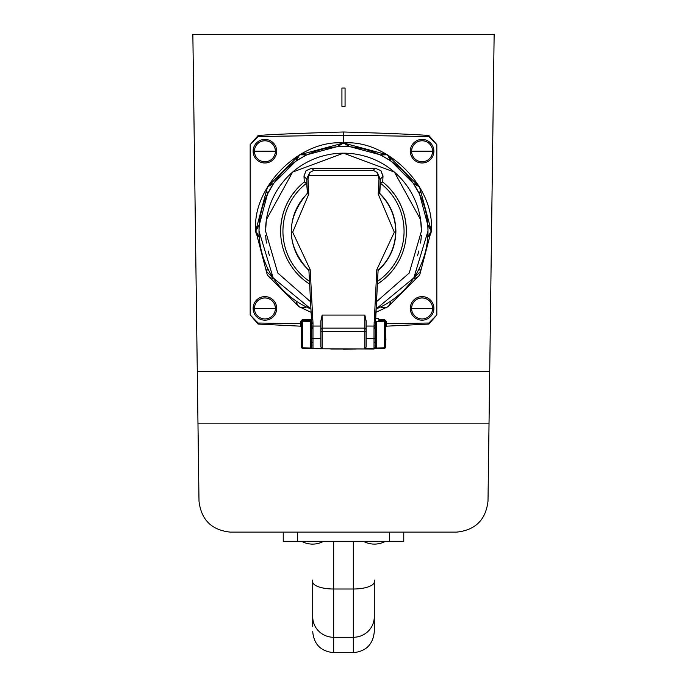 <?xml version="1.0" encoding="UTF-8"?>
<svg xmlns="http://www.w3.org/2000/svg" width="687" height="687" viewBox="0 0 687 687"><rect width="100%" height="100%" fill="white"/><g stroke="black" fill="none" stroke-linecap="round" stroke-linejoin="round"><path stroke-width="1.03" d="M421.329 235.306A77.94 77.94 0 0 1 420.521 243.086M418.881 250.953A77.94 77.94 0 0 1 417.559 255.418M269.441 255.418A77.94 77.94 0 0 1 268.119 250.953M266.479 243.086A77.94 77.94 0 0 1 265.68 235.495M276.698 151.2A11.791 11.791 -0 0 1 264.907 162.991A11.791 11.791 -0 0 1 253.117 151.2L253.117 151.183A11.791 11.791 -0 0 1 264.907 139.418A11.791 11.791 -0 0 1 276.698 151.2L253.117 151.183M276.698 308.394A11.791 11.791 -0 0 1 264.907 320.185A11.791 11.791 -0 0 1 253.117 308.394L253.117 308.377A11.791 11.791 -0 0 1 264.907 296.604A11.791 11.791 -0 0 1 276.698 308.394L253.117 308.377M433.883 151.2A11.791 11.791 -0 0 1 422.101 162.991A11.791 11.791 -0 0 1 410.311 151.2L410.311 151.192A11.791 11.791 -0 0 1 422.101 139.418A11.791 11.791 -0 0 1 433.883 151.2L410.311 151.192M433.883 308.394A11.791 11.791 -0 0 1 422.101 320.185A11.791 11.791 -0 0 1 410.311 308.394L410.311 308.377A11.791 11.791 -0 0 1 422.101 296.604A11.791 11.791 -0 0 1 433.883 308.394L410.311 308.377M374.887 348.678L384.643 348.507L385.416 347.716L385.416 339.833L385.939 339.833L385.416 327.639L386.446 326.179L386.446 323.714L428.86 323.027L428.868 324.066L386.446 326.179M376.485 335.874C376.528 340.554 376.57 340.58 376.622 335.934C376.57 331.246 376.528 331.228 376.485 335.874M375.334 324.711L375.669 321.525L376.485 321.585L376.364 325.398A0.79 0.687 1.8 0 0 375.574 324.711L376.347 325.595L375.746 329.296L374.698 328.249M310.515 335.874C310.472 340.554 310.43 340.58 310.378 335.934C310.43 331.246 310.472 331.228 310.515 335.874M270.334 142.303A10.477 10.477 -0 0 1 270.051 160.397A10.477 10.477 -0 0 1 254.43 151.269A10.477 10.477 -0 0 1 270.334 142.303M254.43 151.269L254.43 151.2A10.477 10.477 -0 0 1 270.334 142.243A10.477 10.477 -0 0 1 275.384 151.2L275.384 151.269M270.334 299.498A10.477 10.477 -0 0 1 270.051 317.583A10.477 10.477 -0 0 1 254.43 308.454A10.477 10.477 -0 0 1 270.334 299.498M254.43 308.454L254.43 308.394A10.477 10.477 -0 0 1 270.334 299.429A10.477 10.477 -0 0 1 275.384 308.394L275.384 308.454M266.968 273.761L255.736 230.738C251.949 187.13 299.884 139.195 343.5 142.973C387.107 139.195 435.051 187.13 431.264 230.738L420.032 273.761M418.761 275.942L388.705 306.024M385.836 307.673L375.883 312.362M311.117 312.362L301.164 307.673M298.295 306.024L268.239 275.942M427.529 142.303A10.477 10.477 -0 0 1 427.245 160.397A10.477 10.477 -0 0 1 411.616 151.269A10.477 10.477 -0 0 1 427.529 142.303M411.616 151.269L411.616 151.2A10.477 10.477 -0 0 1 427.529 142.243A10.477 10.477 -0 0 1 432.578 151.2L432.578 151.269M427.529 299.498A10.477 10.477 -0 0 1 427.245 317.583A10.477 10.477 -0 0 1 411.616 308.454A10.477 10.477 -0 0 1 427.529 299.498M411.616 308.454L411.616 308.394A10.477 10.477 -0 0 1 427.529 299.429A10.477 10.477 -0 0 1 432.578 308.394L432.578 308.454M403.758 532.133L403.758 541.304L283.242 541.304L283.242 532.133M371.401 349.005L374.02 349.005L375.334 347.313A1.314 1.271 180 0 1 374.02 348.584L364.849 348.584L366.162 347.072L366.162 338.639L374.02 338.639L374.02 326.059L375.334 326.05L375.334 347.313M378.073 270.601C389.649 260.012 395.592 246.891 395.892 231.236C395.643 216.448 390.276 203.859 379.808 193.459L379.525 193.579A52.126 52.118 0 0 1 378.073 270.249L376.811 269.647L374.02 326.059L366.162 326.059L366.162 321.087L364.849 315.084L322.151 315.084L320.838 321.087L320.838 326.059L312.98 326.059L312.98 338.639L320.838 338.639L320.838 347.072L322.151 348.584L311.666 348.747L374.02 349.005L375.334 347.691M259.205 225.01L255.736 231.021A6.552 6.552 0 0 1 259.205 225.242L267.544 193.777M267.612 267.93L266.616 271.631A6.552 6.552 0 0 1 267.595 268.17A6.552 6.552 0 0 0 266.616 271.631L273.366 278.175A6.552 6.552 0 0 1 266.616 271.631M259.205 225.242L259.008 231.047A84.492 84.492 0 0 1 343.5 146.563A84.492 84.492 0 0 1 427.992 231.055L427.795 225.242A6.552 6.552 0 0 1 427.795 236.8L431.264 231.021L427.795 225.242M419.388 193.88L420.384 190.411A6.552 6.552 0 0 1 419.388 193.88L413.608 183.867A6.552 6.552 0 0 1 420.384 190.411L419.508 186.907L413.608 183.644L390.663 160.689A6.552 6.552 0 0 1 390.654 160.913L380.641 154.901L349.279 146.503L337.721 146.503L306.359 154.901L299.618 154.79L296.337 160.689L273.392 183.644L267.492 186.907L266.616 190.411A6.552 6.552 0 0 1 273.392 183.867L267.612 193.88A6.552 6.552 0 0 1 266.616 190.411L267.612 193.88M306.359 154.901L296.346 160.913A6.552 6.552 0 0 1 306.359 155.133M296.337 301.164L296.337 301.353A6.552 6.552 0 0 1 296.346 301.164A6.552 6.552 0 0 0 296.337 301.353C297.531 307.08 300.872 308.935 306.359 306.909M363.414 541.304A22.997 22.997 0 0 0 374.415 544.104L374.415 544.104A22.997 22.997 0 0 0 385.416 541.304M309.631 284.109A62.878 62.878 0 0 1 280.622 231.133L280.622 231.459M406.378 231.553L406.378 231.115A62.878 62.878 0 0 1 377.369 284.109M383.02 175.975L380.907 170.642L375.274 168.246L311.726 168.246L306.093 170.642L303.98 175.984L306.093 170.651L311.726 168.255L375.274 168.255L380.907 170.651L383.002 176.396L382.711 181.978A62.878 62.878 0 0 1 406.378 231.133C405.948 211.141 398.056 194.765 382.711 181.969L380.34 183.163A60.568 60.568 0 0 1 377.515 281.344M310.558 301.756L277.763 272.997L265.56 231.115L266.401 219.66L292.602 172.094L343.5 153.175L394.398 172.094L420.599 219.66L421.44 231.115L409.237 272.997L376.442 301.756M311.666 348.747L311.666 322.933L312.98 322.916L310.189 269.647L292.679 232.189L308.789 194.112L307.475 193.579L306.703 178.68L309.837 172.471L313.839 170.35L311.726 168.246M374.286 611.679L374.286 580.051L374.286 611.679M353.324 652.65L333.676 652.65L333.676 637.278L353.324 637.278L353.324 652.65C366.051 651.405 373.041 644.423 374.286 631.688L374.286 580.051M312.714 580.051L312.714 616.797A20.962 20.481 0 0 0 333.676 637.278L333.676 589.008L353.324 589.008A20.962 7.171 0 0 0 374.286 581.837M312.714 611.679L312.714 626.45L312.714 611.679M309.485 281.344A60.568 60.568 0 0 1 306.66 183.163L304.289 181.978C288.944 194.765 281.052 211.141 280.622 231.115A62.878 62.878 0 0 1 304.289 181.978L303.998 176.396L306.711 179.092L307.999 179.032L308.798 175.546L378.202 175.546L377.163 172.471L380.289 179.092L383.002 176.396M313.839 170.35L373.161 170.35L377.163 172.471M379.808 193.459L380.34 183.163M265.654 227.217A77.94 77.94 0 0 1 343.586 153.175A77.94 77.94 0 0 1 421.354 227.38M333.676 541.304L333.676 589.008A20.962 7.171 0 0 1 312.714 581.837L312.714 616.797M374.02 322.916L375.334 322.933L378.09 270.283L375.334 326.05M306.66 183.163L307.475 193.579A52.126 52.118 0 0 0 308.927 270.249L310.189 269.647M378.202 175.546L379.001 179.032L380.289 179.092L379.525 193.579L378.211 194.112L394.321 232.189L376.811 269.647M309.837 172.471L308.798 175.546M366.162 326.059L366.162 338.639M320.838 338.639L320.838 326.059M380.641 306.909C386.128 308.935 389.469 307.08 390.663 301.353L390.663 301.164A6.552 6.552 0 0 1 380.675 306.926M419.405 268.17A6.552 6.552 0 0 1 413.634 278.175L420.384 271.631L419.465 268.05M308.927 270.601C285.955 245.388 285.38 219.677 307.192 193.459M308.91 270.283L311.666 322.933L308.91 270.283M380.641 155.133A6.552 6.552 0 0 1 390.663 160.689L387.382 154.79L380.641 154.901M349.279 146.503L343.5 143.025L337.721 146.503M427.795 225.01L419.456 193.777M255.736 230.789L267.492 186.907L299.618 154.79L343.5 143.025L387.382 154.79L419.508 186.907L431.264 230.789M312.302 328.249L311.254 329.296L311.778 329.288M311.666 341.662L312.302 342.719M311.666 335.934L311.666 331.976L310.447 331.976M374.698 342.719L375.746 341.671L375.222 341.662M374.896 325.458L375.961 325.81L375.171 325.028M378.872 321.525L376.459 321.533L378.872 321.525L378.872 319.129L378.125 318.347L375.583 318.21M197.968 423.158L198.998 501.106C201.179 519.853 211.656 530.192 230.437 532.133L456.563 532.133C475.344 530.192 485.821 519.853 488.002 501.106L489.032 423.158L197.968 423.158L192.858 34.35L494.142 34.35L489.032 423.158M311.254 339.833L310.764 343.861L311.812 344.908M310.764 343.861L310.73 345.698L311.778 345.698M375.188 344.908L376.236 343.861L376.27 348.3L375.162 348.335M375.403 321.525L376.459 321.533M385.416 347.716L385.416 321.499L384.643 320.717L384.643 347.88L376.528 348.026L376.485 321.585M312.096 323.714L311.031 323.723L311.254 331.976M311.778 348.335L310.472 348.026L310.472 321.671L312.096 319.498M311.031 323.723L311.031 320.571L302.357 320.717L300.554 321.49L302.357 319.661L311.486 319.507M311.666 348.67L302.357 348.507L301.584 347.716L301.584 321.499L301.584 327.639L300.554 326.179L258.132 324.066L250.171 314.929L258.14 323.027L300.554 323.714L300.554 321.49M385.416 324.376L385.416 321.499L386.446 321.49L386.446 323.714L385.416 323.723L385.416 327.476M378.872 319.567L384.643 319.661L384.643 320.717L378.872 320.623M384.643 319.661L386.446 321.49M310.472 321.671L302.357 321.808L302.357 319.661M300.554 326.179L300.554 323.714L301.584 323.723L301.584 324.376M301.584 347.716L301.584 327.476M343.5 349.005L330.782 349.005M356.218 349.005L343.5 349.228M428.86 323.027L436.829 314.929L428.868 324.066M436.829 314.929L436.829 144.631L428.86 136.533L343.5 135.184L343.5 142.973M343.5 131.99L343.5 135.184L258.14 136.533L250.171 144.631L258.132 135.494C272.576 134.377 301.035 133.209 343.5 131.99C385.965 133.209 414.424 134.377 428.868 135.494L436.829 144.631M250.171 144.631L250.171 314.929M345.072 88.056L341.928 88.056L341.928 106.399L345.072 106.399L345.072 88.056L345.072 106.373L341.928 106.373L341.928 88.056M427.992 231.055A84.492 84.492 0 0 1 376.064 309.021L413.823 277.892L427.992 231.055M310.936 309.021A84.492 84.492 0 0 1 259.008 231.055L273.177 277.9L310.936 309.021M364.849 348.584L364.849 331.417L322.151 331.417L322.151 348.584M322.151 315.084L322.151 328.085L364.849 328.085L364.849 331.417A1.314 0.447 -0 0 0 366.162 330.971M373.161 170.35L375.274 168.246M353.324 541.304L353.324 637.278A20.962 20.481 0 0 0 374.286 616.797M320.838 330.971A1.314 0.447 0 0 0 322.151 331.417L322.151 328.085L364.849 328.085A1.314 1.314 0 0 1 366.162 329.391L364.849 328.085L364.849 315.084M322.151 328.085A1.314 1.314 180 0 0 320.838 329.391L322.151 328.085M308.789 194.112L307.999 179.032M379.001 179.032L378.211 194.112M375.334 337.369A1.314 1.271 180 0 1 374.02 338.639L374.02 348.584M306.325 306.926A6.552 6.552 0 0 1 296.337 301.353M337.721 146.726A6.552 6.552 0 0 1 349.279 146.726M259.205 236.8A6.552 6.552 0 0 1 255.736 231.021L259.205 236.8M311.666 326.05L312.98 326.059L312.98 322.916M312.98 348.584L312.98 338.639A1.314 1.271 0 0 1 311.666 337.369M389.606 541.304L389.606 532.133M297.394 541.304L297.394 532.133M375.334 329.288L375.746 331.976M312.164 327.596L311.108 328.644M375.222 345.698L376.27 345.698M375.746 339.833L376.236 343.861M374.836 327.596L375.892 328.644M385.416 322.598A0.79 0.781 0 0 0 384.643 321.808L376.528 321.671M301.584 322.598A0.79 0.781 0 0 1 302.357 321.808L302.357 348.507M301.584 347.098A0.79 0.79 0 0 0 302.357 347.88L310.472 348.026M310.73 345.698L310.73 348.3M384.643 348.507L384.643 347.88A0.79 0.79 0 0 0 385.416 347.098M197.298 371.761L489.702 371.761M258.14 323.027L258.132 324.066M428.86 136.533L428.868 135.494M258.14 136.533L258.132 135.494M376.553 339.833L375.334 339.833M311.666 339.833L310.447 339.833M301.584 541.304A22.997 22.997 0 0 0 323.586 541.304M333.676 652.65C320.949 651.405 313.959 644.423 312.714 631.688M376.553 331.976L375.334 331.976M301.584 325.544L301.584 326.591M385.416 325.544L385.416 326.591"/></g></svg>
